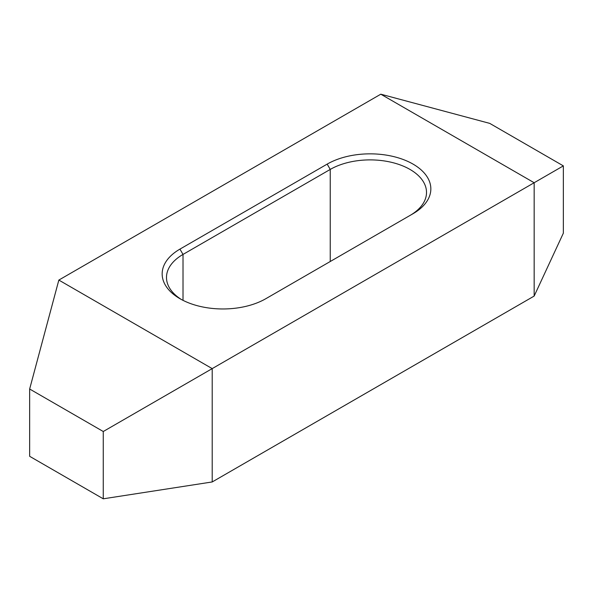 <?xml version="1.0" encoding="UTF-8"?>
<svg xmlns="http://www.w3.org/2000/svg" width="593" height="593" viewBox="0 0 593 593"><rect width="100%" height="100%" fill="white"/><g stroke="black" fill="none" stroke-linecap="round" stroke-linejoin="round"><path stroke-width="0.89" d="M563.35 165.884L212.205 368.616L58.84 280.074L380.795 94.191L489.736 123.381L563.35 165.884L563.35 233.175L534.16 296.07L212.205 481.953L103.264 498.809L29.65 456.306L29.65 389.015L103.264 431.511L212.205 368.616L212.205 481.953M380.795 94.191L534.16 182.733L534.16 296.07M327.173 164.113A60.731 35.061 180 0 1 413.054 164.113A60.731 35.061 180 0 1 413.054 213.695L265.827 298.702A60.731 35.061 180 0 1 179.946 298.694A60.731 35.061 180 0 1 179.946 249.112L327.173 164.113L330.242 169.428A56.387 32.556 180 0 1 391.691 162.371A56.387 32.556 180 0 1 426.508 192.443A56.387 32.556 180 0 1 410.045 215.437M330.242 261.513L330.242 169.428L183.015 254.427L183.015 300.347M181.532 299.584A56.387 32.556 180 0 1 166.492 277.45A56.387 32.556 180 0 1 183.015 254.427L179.946 249.112M58.84 280.074L29.65 389.015M103.264 431.511L103.264 498.809"/></g></svg>
